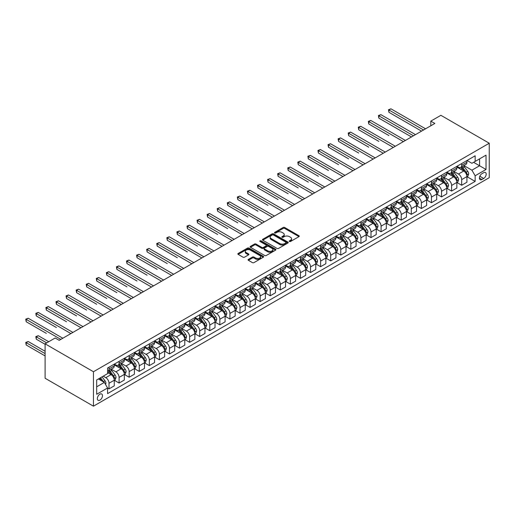 <?xml version="1.0" encoding="UTF-8"?>
<svg xmlns="http://www.w3.org/2000/svg" width="515" height="515" viewBox="0 0 515 515"><rect width="100%" height="100%" fill="white"/><g stroke="black" fill="none" stroke-linecap="round" stroke-linejoin="round"><path stroke-width="0.77" d="M289.443 241.49A0.785 0.451 0 0 0 290.55 241.49L298.957 236.636A1.12 0.644 0 0 0 299.286 236.179A1.12 0.644 0 0 0 298.957 235.722L284.718 227.501A1.12 0.644 0 0 0 283.134 227.501L274.727 232.355A0.785 0.451 0 0 0 274.495 232.677A0.785 0.451 0 0 0 274.727 232.992A0.785 0.451 0 0 0 275.834 232.992L276.922 232.368A3.579 2.066 0 0 1 281.988 232.368L283.173 233.05A3.579 2.066 0 0 1 284.222 234.512A3.579 2.066 0 0 1 283.173 235.973L282.085 236.604A0.785 0.451 0 0 0 281.853 236.926A0.785 0.451 0 0 0 282.085 237.241A0.785 0.451 0 0 0 283.192 237.241L284.28 236.617A3.579 2.066 0 0 1 289.346 236.617L290.531 237.299A3.579 2.066 0 0 1 291.58 238.76A3.579 2.066 0 0 1 290.531 240.222L289.443 240.853A0.785 0.451 0 0 0 289.211 241.174A0.785 0.451 0 0 0 289.443 241.49L289.443 240.853M99.91 400.129A3.65 2.105 120 0 0 102.292 396.917A3.65 2.105 120 0 0 101.732 393.994A3.65 2.105 120 0 0 99.91 394.175A3.65 2.105 120 0 0 97.528 397.387A3.65 2.105 120 0 0 98.088 400.31A3.65 2.105 120 0 0 99.91 400.129M248.397 259.386A1.12 0.644 0 0 0 248.069 259.843A1.12 0.644 0 0 0 248.397 260.3L252.395 262.611A1.12 0.644 0 0 0 253.979 262.611L263.313 257.217A1.12 0.644 0 0 0 263.641 256.76A1.12 0.644 0 0 0 263.313 256.303L249.073 248.082A1.12 0.644 0 0 0 247.49 248.082L238.155 253.47A1.12 0.644 0 0 0 237.827 253.927A1.12 0.644 0 0 0 238.155 254.384L242.977 257.172A1.12 0.644 0 0 0 244.561 257.172L248.558 254.867A1.12 0.644 0 0 0 248.887 254.41A1.12 0.644 0 0 0 248.558 253.953L246.164 252.569A2.993 1.725 0 0 1 245.288 251.346A2.993 1.725 0 0 1 247.136 249.749A2.993 1.725 0 0 1 250.399 250.129L259.772 255.537A2.993 1.725 0 0 1 260.648 256.76A2.993 1.725 0 0 1 258.8 258.356A2.993 1.725 0 0 1 255.537 257.983L253.979 257.082A1.12 0.644 0 0 0 252.395 257.082L248.397 259.386L248.397 260.3M489.25 143.234L440.885 115.309L430.81 121.128L434.84 123.458L59.206 340.325L55.169 338.001L45.095 343.82L93.46 371.74L489.25 143.234L489.25 177.675L93.46 406.181L93.46 371.74M276.999 248.404A1.12 0.644 0 0 0 278.583 248.404L287.924 243.009A1.12 0.644 0 0 0 288.245 242.552A1.12 0.644 0 0 0 287.924 242.095L273.677 233.874A1.12 0.644 0 0 0 272.094 233.874L262.759 239.263A1.12 0.644 0 0 0 262.431 239.72A1.12 0.644 0 0 0 262.759 240.177L276.999 248.404M260.345 241.664A0.785 0.451 0 0 1 261.137 241.773L261.137 240.84L275.615 249.202A1.12 0.644 0 0 1 275.943 249.659A1.12 0.644 0 0 1 275.615 250.116L266.281 255.504A1.12 0.644 0 0 1 264.697 255.504L250.457 247.284L250.457 246.37A1.12 0.644 0 0 0 250.129 246.827A1.12 0.644 0 0 0 250.457 247.284M250.457 246.37L254.449 244.065A1.12 0.644 0 0 1 256.032 244.065L261.813 247.4A1.12 0.644 0 0 0 263.39 247.4L266.043 245.867A1.12 0.644 0 0 0 266.371 245.41A1.12 0.644 0 0 0 266.043 244.953L260.03 241.484A0.785 0.451 0 0 1 259.798 241.162A0.785 0.451 0 0 1 260.281 240.743A0.785 0.451 0 0 1 261.137 240.84M483.688 172.692L481.918 173.716A3.534 2.041 120 0 0 479.607 176.832A3.534 2.041 120 0 0 480.147 179.664A3.534 2.041 120 0 0 481.918 179.49L483.688 178.467A3.534 2.041 120 0 0 485.999 175.351A3.534 2.041 120 0 0 485.452 172.519A3.534 2.041 120 0 0 483.688 172.692M467.041 160.48L471.92 163.294L475.145 161.433L475.145 155.8L107.571 368.019L107.571 373.652L96.685 379.935L96.685 394.265L107.571 387.982L107.571 393.615L475.145 181.396L475.145 175.763L471.92 170.182L463.906 165.553M475.145 161.433L486.025 155.15L486.025 169.48L475.145 175.763M45.095 343.82L45.095 378.255L93.46 406.181M430.81 121.128L430.81 125.782M473.613 162.315L479.574 165.759L479.574 158.871L486.025 155.15M471.92 170.182L479.574 165.759L486.025 169.48M96.685 386.823L104.345 382.4L98.378 378.956M107.571 388.033L109.019 388.87L109.019 383.237A4.558 2.633 -120 0 0 105.794 377.649L103.212 376.162M109.019 388.87L114.259 385.844L114.259 380.212A4.558 2.633 -120 0 0 111.034 374.624L107.571 372.628M114.382 380.327L119.094 383.051L119.094 377.418A4.558 2.633 -120 0 0 115.869 371.836L111.24 369.165M119.094 383.051L124.334 380.025L124.334 374.392A4.558 2.633 -120 0 0 121.109 368.811L114.259 364.852M124.456 374.508L129.168 377.231L129.168 371.605A4.558 2.633 -120 0 0 125.95 366.017L121.315 363.345M129.168 377.231L134.409 374.205L134.409 368.579A4.558 2.633 -120 0 0 131.183 362.991L124.334 359.039M134.531 368.695L139.25 371.418L139.25 365.785A4.558 2.633 -120 0 0 136.024 360.197L131.396 357.526M139.25 371.418L144.49 368.392L144.49 362.76A4.558 2.633 -120 0 0 141.264 357.172L134.409 353.219M144.606 362.875L149.324 365.599L149.324 359.966A4.558 2.633 -120 0 0 146.099 354.384L141.471 351.713M149.324 365.599L154.564 362.573L154.564 356.94A4.558 2.633 -120 0 0 151.339 351.359L144.49 347.4M154.687 357.056L159.399 359.779L159.399 354.153A4.558 2.633 -120 0 0 156.174 348.565L151.545 345.893M159.399 359.779L164.639 356.753L164.639 351.127A4.558 2.633 -120 0 0 161.414 345.539L154.564 341.587M164.761 351.243L169.474 353.966L169.474 348.333A4.558 2.633 -120 0 0 166.248 342.745L161.62 340.074M169.474 353.966L174.714 350.94L174.714 345.308A4.558 2.633 -120 0 0 171.489 339.72L164.639 335.767M174.836 345.423L179.548 348.146L179.548 342.514A4.558 2.633 -120 0 0 176.33 336.932L171.695 334.261M179.548 348.146L184.788 345.121L184.788 339.488A4.558 2.633 -120 0 0 181.57 333.907L174.714 329.948M184.911 339.604L189.629 342.327L189.629 336.701A4.558 2.633 -120 0 0 186.404 331.113L181.776 328.441M189.629 342.327L194.87 339.301L194.87 333.675A4.558 2.633 -120 0 0 191.644 328.087L184.788 324.135M194.985 333.791L199.704 336.514L199.704 330.881A4.558 2.633 -120 0 0 196.479 325.293L191.85 322.622M199.704 336.514L204.944 333.488L204.944 327.855A4.558 2.633 -120 0 0 201.719 322.268L194.87 318.315M205.067 327.971L209.779 330.694L209.779 325.062A4.558 2.633 -120 0 0 206.554 319.48L201.925 316.809M209.779 330.694L215.019 327.669L215.019 322.036A4.558 2.633 -120 0 0 211.794 316.455L204.944 312.496M215.141 322.152L219.853 324.875L219.853 319.249A4.558 2.633 -120 0 0 216.628 313.661L212 310.989M219.853 324.875L225.094 321.849L225.094 316.223A4.558 2.633 -120 0 0 221.868 310.635L215.019 306.683M225.216 316.339L229.935 319.062L229.935 313.429A4.558 2.633 -120 0 0 226.709 307.841L222.081 305.17M229.935 319.062L235.168 316.036L235.168 310.403A4.558 2.633 -120 0 0 231.95 304.816L225.094 300.863M235.291 310.519L240.009 313.242L240.009 307.61A4.558 2.633 -120 0 0 236.784 302.028L232.156 299.35M240.009 313.242L245.249 310.217L245.249 304.584A4.558 2.633 -120 0 0 242.024 299.003L235.168 295.043M245.365 304.7L250.084 307.423L250.084 301.796A4.558 2.633 -120 0 0 246.859 296.209L242.23 293.537M250.084 307.423L255.324 304.397L255.324 298.771A4.558 2.633 -120 0 0 252.099 293.183L245.249 289.23M255.446 298.887L260.159 301.61L260.159 295.977A4.558 2.633 -120 0 0 256.934 290.389L252.305 287.718M260.159 301.61L265.399 298.584L265.399 292.951A4.558 2.633 -120 0 0 262.174 287.364L255.324 283.411M265.521 293.067L270.233 295.79L270.233 290.157A4.558 2.633 -120 0 0 267.015 284.576L262.38 281.898M270.233 295.79L275.474 292.765L275.474 287.132A4.558 2.633 -120 0 0 272.248 281.551L265.399 277.591M275.596 287.248L280.315 289.971L280.315 284.344A4.558 2.633 -120 0 0 277.089 278.757L272.461 276.085M280.315 289.971L285.555 286.945L285.555 281.319A4.558 2.633 -120 0 0 282.329 275.731L275.474 271.778M285.671 281.435L290.389 284.158L290.389 278.525A4.558 2.633 -120 0 0 287.164 272.937L282.535 270.266M290.389 284.158L295.629 281.132L295.629 275.499A4.558 2.633 -120 0 0 292.404 269.911L285.555 265.959M295.752 275.615L300.464 278.338L300.464 272.705A4.558 2.633 -120 0 0 297.239 267.124L292.61 264.446M300.464 278.338L305.704 275.313L305.704 269.68A4.558 2.633 -120 0 0 302.479 264.098L295.629 260.139M305.826 269.796L310.539 272.519L310.539 266.892A4.558 2.633 -120 0 0 307.313 261.305L302.685 258.633M310.539 272.519L315.779 269.493L315.779 263.867A4.558 2.633 -120 0 0 312.553 258.279L305.704 254.326M315.901 263.983L320.62 266.706L320.62 261.073A4.558 2.633 -120 0 0 317.395 255.485L312.76 252.814M320.62 266.706L325.853 263.68L325.853 258.047A4.558 2.633 -120 0 0 322.635 252.459L315.779 248.507M325.976 258.163L330.694 260.886L330.694 255.253A4.558 2.633 -120 0 0 327.469 249.672L322.841 246.994M330.694 260.886L335.935 257.861L335.935 252.228A4.558 2.633 -120 0 0 332.709 246.646L325.853 242.687M336.05 252.344L340.769 255.067L340.769 249.44A4.558 2.633 -120 0 0 337.544 243.853L332.915 241.181M340.769 255.067L346.009 252.041L346.009 246.415A4.558 2.633 -120 0 0 342.784 240.827L335.935 236.874M346.132 246.531L350.844 249.254L350.844 243.621A4.558 2.633 -120 0 0 347.619 238.033L342.99 235.361M350.844 249.254L356.084 246.228L356.084 240.595A4.558 2.633 -120 0 0 352.859 235.007L346.009 231.055M356.206 240.711L360.918 243.434L360.918 237.801A4.558 2.633 -120 0 0 357.7 232.22L353.065 229.542M360.918 243.434L366.159 240.408L366.159 234.776A4.558 2.633 -120 0 0 362.933 229.194L356.084 225.235M366.281 234.892L371 237.615L371 231.988A4.558 2.633 -120 0 0 367.774 226.4L363.146 223.729M371 237.615L376.24 234.589L376.24 228.963A4.558 2.633 -120 0 0 373.015 223.375L366.159 219.422M376.356 229.078L381.074 231.802L381.074 226.169A4.558 2.633 -120 0 0 377.849 220.581L373.221 217.909M381.074 231.802L386.314 228.776L386.314 223.143A4.558 2.633 -120 0 0 383.089 217.555L376.24 213.603M386.437 223.259L391.149 225.982L391.149 220.349A4.558 2.633 -120 0 0 387.924 214.768L383.295 212.09M391.149 225.982L396.389 222.956L396.389 217.324A4.558 2.633 -120 0 0 393.164 211.742L386.314 207.783M396.511 217.439L401.224 220.163L401.224 214.536A4.558 2.633 -120 0 0 397.998 208.948L393.37 206.277M401.224 220.163L406.464 217.137L406.464 211.511A4.558 2.633 -120 0 0 403.239 205.923L396.389 201.97M406.586 211.626L411.298 214.349L411.298 208.717A4.558 2.633 -120 0 0 408.08 203.129L403.445 200.457M411.298 214.349L416.538 211.324L416.538 205.691A4.558 2.633 -120 0 0 413.32 200.103L406.464 196.151M416.661 205.807L421.379 208.53L421.379 202.897A4.558 2.633 -120 0 0 418.154 197.316L413.526 194.638M421.379 208.53L426.62 205.504L426.62 199.872A4.558 2.633 -120 0 0 423.394 194.29L416.538 190.331M426.735 199.987L431.454 202.71L431.454 197.078A4.558 2.633 -120 0 0 428.229 191.496L423.6 188.825M431.454 202.71L436.694 199.685L436.694 194.058A4.558 2.633 -120 0 0 433.469 188.471L426.62 184.518M436.817 194.174L441.529 196.897L441.529 191.265A4.558 2.633 -120 0 0 438.304 185.677L433.675 183.005M441.529 196.897L446.769 193.872L446.769 188.239A4.558 2.633 -120 0 0 443.544 182.651L436.694 178.699M446.891 188.355L451.603 191.078L451.603 185.445A4.558 2.633 -120 0 0 448.378 179.864L443.75 177.186M451.603 191.078L456.844 188.052L456.844 182.419A4.558 2.633 -120 0 0 453.618 176.838L446.769 172.879M456.966 182.535L461.685 185.258L461.685 179.626A4.558 2.633 -120 0 0 458.459 174.044L453.831 171.373M461.685 185.258L466.918 182.233L466.918 176.606A4.558 2.633 -120 0 0 463.7 171.019L456.844 167.066M456.966 166.293L458.459 167.156A4.558 2.633 -120 0 0 460.738 167.381A4.558 2.633 -120 0 0 461.685 165.296L461.685 163.57M446.891 172.113L448.378 172.976A4.558 2.633 -120 0 0 450.664 173.201A4.558 2.633 -120 0 0 451.603 171.109L451.603 169.39M436.817 177.933L438.304 178.789A4.558 2.633 -120 0 0 440.583 179.014A4.558 2.633 -120 0 0 441.529 176.928L441.529 175.209M426.735 183.746L428.229 184.608A4.558 2.633 -120 0 0 430.508 184.834A4.558 2.633 -120 0 0 431.454 182.748L431.454 181.023M416.661 189.565L418.154 190.428A4.558 2.633 -120 0 0 420.433 190.653A4.558 2.633 -120 0 0 421.379 188.561L421.379 186.842M406.586 195.385L408.08 196.241A4.558 2.633 -120 0 0 410.358 196.466A4.558 2.633 -120 0 0 411.298 194.38L411.298 192.661M396.511 201.198L397.998 202.06A4.558 2.633 -120 0 0 400.284 202.286A4.558 2.633 -120 0 0 401.224 200.2L401.224 198.475M386.437 207.017L387.924 207.88A4.558 2.633 -120 0 0 390.203 208.105A4.558 2.633 -120 0 0 391.149 206.013L391.149 204.294M376.356 212.837L377.849 213.693A4.558 2.633 -120 0 0 380.128 213.918A4.558 2.633 -120 0 0 381.074 211.832L381.074 210.114M366.281 218.65L367.774 219.512A4.558 2.633 -120 0 0 370.053 219.738A4.558 2.633 -120 0 0 371 217.652L371 215.927M356.206 224.469L357.7 225.332A4.558 2.633 -120 0 0 359.979 225.557A4.558 2.633 -120 0 0 360.918 223.471L360.918 221.746M346.132 230.289L347.619 231.145A4.558 2.633 -120 0 0 349.897 231.37A4.558 2.633 -120 0 0 350.844 229.284L350.844 227.566M336.05 236.102L337.544 236.964A4.558 2.633 -120 0 0 339.823 237.19A4.558 2.633 -120 0 0 340.769 235.104L340.769 233.379M325.976 241.921L327.469 242.784A4.558 2.633 -120 0 0 329.748 243.009A4.558 2.633 -120 0 0 330.694 240.923L330.694 239.198M315.901 247.741L317.395 248.597A4.558 2.633 -120 0 0 319.673 248.822A4.558 2.633 -120 0 0 320.62 246.737L320.62 245.018M305.826 253.554L307.313 254.416A4.558 2.633 -120 0 0 309.599 254.642A4.558 2.633 -120 0 0 310.539 252.556L310.539 250.831M295.752 259.373L297.239 260.236A4.558 2.633 -120 0 0 299.518 260.461A4.558 2.633 -120 0 0 300.464 258.376L300.464 256.65M285.671 265.193L287.164 266.049A4.558 2.633 -120 0 0 289.443 266.274A4.558 2.633 -120 0 0 290.389 264.189L290.389 262.47M275.596 271.006L277.089 271.869A4.558 2.633 -120 0 0 279.368 272.094A4.558 2.633 -120 0 0 280.315 270.008L280.315 268.283M265.521 276.825L267.015 277.688A4.558 2.633 -120 0 0 269.293 277.913A4.558 2.633 -120 0 0 270.233 275.828L270.233 274.102M255.446 282.645L256.934 283.501A4.558 2.633 -120 0 0 259.219 283.726A4.558 2.633 -120 0 0 260.159 281.641L260.159 279.922M245.365 288.458L246.859 289.321A4.558 2.633 -120 0 0 249.138 289.546A4.558 2.633 -120 0 0 250.084 287.46L250.084 285.735M235.291 294.277L236.784 295.14A4.558 2.633 -120 0 0 239.063 295.365A4.558 2.633 -120 0 0 240.009 293.28L240.009 291.554M225.216 300.097L226.709 300.953A4.558 2.633 -120 0 0 228.988 301.178A4.558 2.633 -120 0 0 229.935 299.093L229.935 297.374M215.141 305.91L216.628 306.773A4.558 2.633 -120 0 0 218.914 306.998A4.558 2.633 -120 0 0 219.853 304.912L219.853 303.187M205.067 311.73L206.554 312.592A4.558 2.633 -120 0 0 208.833 312.817A4.558 2.633 -120 0 0 209.779 310.732L209.779 309.006M194.985 317.549L196.479 318.405A4.558 2.633 -120 0 0 198.758 318.63A4.558 2.633 -120 0 0 199.704 316.545L199.704 314.826M184.911 323.362L186.404 324.225A4.558 2.633 -120 0 0 188.683 324.45A4.558 2.633 -120 0 0 189.629 322.364L189.629 320.639M174.836 329.182L176.33 330.044A4.558 2.633 -120 0 0 178.608 330.269A4.558 2.633 -120 0 0 179.548 328.184L179.548 326.459M164.761 335.001L166.248 335.857A4.558 2.633 -120 0 0 168.534 336.089A4.558 2.633 -120 0 0 169.474 333.997L169.474 332.278M154.687 340.814L156.174 341.677A4.558 2.633 -120 0 0 158.453 341.902A4.558 2.633 -120 0 0 159.399 339.816L159.399 338.091M144.606 346.634L146.099 347.496A4.558 2.633 -120 0 0 148.378 347.722A4.558 2.633 -120 0 0 149.324 345.636L149.324 343.911M134.531 352.453L136.024 353.309A4.558 2.633 -120 0 0 138.303 353.541A4.558 2.633 -120 0 0 139.25 351.449L139.25 349.73M124.456 358.266L125.95 359.129A4.558 2.633 -120 0 0 128.229 359.354A4.558 2.633 -120 0 0 129.168 357.268L129.168 355.543M114.382 364.086L115.869 364.948A4.558 2.633 -120 0 0 118.147 365.174A4.558 2.633 -120 0 0 119.094 363.088L119.094 361.363M467.041 176.722L475.145 181.396M460.738 167.381L465.978 164.356A4.558 2.633 -120 0 0 466.918 162.27L466.918 160.545M450.664 173.201L455.904 170.175A4.558 2.633 -120 0 0 456.844 168.09L456.844 166.364M440.583 179.014L445.823 175.995A4.558 2.633 -120 0 0 446.769 173.903L446.769 172.184M430.508 184.834L435.748 181.808A4.558 2.633 -120 0 0 436.694 179.722L436.694 177.997M420.433 190.653L425.673 187.627A4.558 2.633 -120 0 0 426.62 185.542L426.62 183.816M410.358 196.466L415.599 193.447A4.558 2.633 -120 0 0 416.538 191.355L416.538 189.636M400.284 202.286L405.517 199.26A4.558 2.633 -120 0 0 406.464 197.174L406.464 195.449M390.203 208.105L395.443 205.079A4.558 2.633 -120 0 0 396.389 202.994L396.389 201.268M380.128 213.918L385.368 210.899A4.558 2.633 -120 0 0 386.314 208.807L386.314 207.088M370.053 219.738L375.293 216.712A4.558 2.633 -120 0 0 376.24 214.626L376.24 212.901M359.979 225.557L365.219 222.532A4.558 2.633 -120 0 0 366.159 220.446L366.159 218.721M349.897 231.37L355.138 228.351A4.558 2.633 -120 0 0 356.084 226.259L356.084 224.54M339.823 237.19L345.063 234.164A4.558 2.633 -120 0 0 346.009 232.078L346.009 230.353M329.748 243.009L334.988 239.984A4.558 2.633 -120 0 0 335.935 237.898L335.935 236.173M319.673 248.822L324.914 245.803A4.558 2.633 -120 0 0 325.853 243.711L325.853 241.992M309.599 254.642L314.839 251.616A4.558 2.633 -120 0 0 315.779 249.53L315.779 247.805M299.518 260.461L304.758 257.436A4.558 2.633 -120 0 0 305.704 255.35L305.704 253.625M289.443 266.274L294.683 263.255A4.558 2.633 -120 0 0 295.629 261.163L295.629 259.444M279.368 272.094L284.608 269.068A4.558 2.633 -120 0 0 285.555 266.982L285.555 265.257M269.293 277.913L274.534 274.888A4.558 2.633 -120 0 0 275.474 272.802L275.474 271.077M259.219 283.726L264.453 280.707A4.558 2.633 -120 0 0 265.399 278.615L265.399 276.896M249.138 289.546L254.378 286.52A4.558 2.633 -120 0 0 255.324 284.435L255.324 282.709M239.063 295.365L244.303 292.34A4.558 2.633 -120 0 0 245.249 290.254L245.249 288.529M228.988 301.178L234.228 298.159A4.558 2.633 -120 0 0 235.168 296.067L235.168 294.348M218.914 306.998L224.154 303.972A4.558 2.633 -120 0 0 225.094 301.887L225.094 300.161M208.833 312.817L214.073 309.792A4.558 2.633 -120 0 0 215.019 307.706L215.019 305.981M198.758 318.63L203.998 315.611A4.558 2.633 -120 0 0 204.944 313.519L204.944 311.8M188.683 324.45L193.923 321.424A4.558 2.633 -120 0 0 194.87 319.339L194.87 317.613M178.608 330.269L183.849 327.244A4.558 2.633 -120 0 0 184.788 325.158L184.788 323.433M168.534 336.089L173.767 333.063A4.558 2.633 -120 0 0 174.714 330.971L174.714 329.252M158.453 341.902L163.693 338.876A4.558 2.633 -120 0 0 164.639 336.791L164.639 335.072M148.378 347.722L153.618 344.696A4.558 2.633 -120 0 0 154.564 342.61L154.564 340.885M138.303 353.541L143.543 350.515A4.558 2.633 -120 0 0 144.49 348.423L144.49 346.704M128.229 359.354L133.469 356.329A4.558 2.633 -120 0 0 134.409 354.243L134.409 352.524M118.147 365.174L123.388 362.148A4.558 2.633 -120 0 0 124.334 360.062L124.334 358.337M107.571 371.173A4.558 2.633 -120 0 0 108.073 370.993L113.313 367.968A4.558 2.633 -120 0 0 114.259 365.875L114.259 364.156M108.073 370.993A4.558 2.633 -120 0 0 109.019 368.901L109.019 367.182M104.345 382.4L107.571 387.982M289.758 241.606L290.531 241.155A3.579 2.066 0 0 0 291.58 239.694L291.58 238.76M284.222 234.512L284.222 235.445A3.579 2.066 0 0 1 283.173 236.906L282.4 237.357M298.957 235.722L298.957 236.636L284.718 228.435A1.12 0.644 0 0 0 283.134 228.435L275.042 233.108M287.924 242.095L287.924 243.009L273.677 234.808A1.12 0.644 0 0 0 272.094 234.808L262.772 240.19M285.941 242.874A0.785 0.451 0 0 0 286.173 242.552A0.785 0.451 0 0 0 285.941 242.237L273.439 235.014A0.785 0.451 0 0 0 272.332 235.014L271.186 235.677A3.579 2.066 0 0 0 270.137 237.138A3.579 2.066 0 0 0 271.186 238.606L279.729 243.537A3.579 2.066 0 0 0 284.795 243.537L285.941 242.874L285.941 243.807A0.785 0.451 0 0 0 286.173 243.486L286.173 242.552M270.137 237.138L270.137 238.072A3.579 2.066 0 0 0 271.186 239.533L271.186 238.606M285.941 243.807L284.795 244.464A3.579 2.066 0 0 1 279.729 244.464L271.186 239.533M250.47 247.29L254.449 244.992L254.449 244.065M266.371 245.41L266.371 246.337A1.12 0.644 0 0 1 266.043 246.794L263.39 248.327A1.12 0.644 0 0 1 261.813 248.327L256.032 244.992A1.12 0.644 0 0 0 254.449 244.992M261.137 241.773L275.602 250.123M267.806 250.857A2.993 1.725 0 0 0 271.064 251.23A2.993 1.725 0 0 0 272.911 249.633A2.993 1.725 0 0 0 272.036 248.41L268.733 246.505A1.12 0.644 0 0 0 267.15 246.505L264.498 248.037A1.12 0.644 0 0 0 264.176 248.494A1.12 0.644 0 0 0 264.498 248.951L267.806 250.857L267.806 251.79A2.993 1.725 0 0 0 271.064 252.163A2.993 1.725 0 0 0 272.911 250.567L272.911 249.633M264.176 248.494L264.176 249.421A1.12 0.644 0 0 0 264.498 249.878L264.498 248.951M267.806 251.79L264.498 249.878M260.648 256.76L260.648 257.693A2.993 1.725 0 0 1 258.8 259.29A2.993 1.725 0 0 1 255.537 258.916L253.979 258.009A1.12 0.644 0 0 0 252.395 258.009L248.417 260.313M245.288 251.346L245.288 252.279A2.993 1.725 0 0 0 246.164 253.502L246.164 252.569M248.558 253.953L248.558 254.867L246.164 253.502M263.3 257.23L249.073 249.015A1.12 0.644 0 0 0 247.49 249.015L238.168 254.397M466.918 176.793L467.89 176.233L468.695 173.903A3.019 1.745 -120 0 0 467.729 171.334L464.44 166.937A8.723 5.034 -120 0 0 463.487 165.798M460.21 169.004A8.723 5.034 -120 0 0 458.427 167.137M466.648 174.939L467.066 174.031A3.019 1.745 -120 0 0 466.197 172.216L462.908 167.819A8.723 5.034 -120 0 0 461.955 166.68M461.144 167.15A7.236 4.178 60 0 1 462.328 168.502L465.116 172.222M388.934 135.58L368.779 123.948L368.779 121.617L370.794 120.452L405.414 140.441M460.989 167.24A8.723 5.034 60 0 1 461.936 168.379L464.124 171.302M423.555 129.973L388.934 109.985L390.949 108.82L425.57 128.808M421.54 131.132L388.934 112.309L388.934 109.985L388.49 109.727L390.949 108.82M388.934 112.309L388.49 109.727M456.844 182.606L457.816 182.046L458.62 179.722A3.019 1.745 -120 0 0 457.655 177.147L454.359 172.75A8.723 5.034 -120 0 0 453.406 171.611M450.136 174.823A8.723 5.034 -120 0 0 448.346 172.956M456.573 180.759L456.985 179.851A3.019 1.745 -120 0 0 456.123 178.036L452.827 173.639A8.723 5.034 -120 0 0 451.88 172.499M451.069 172.963A7.236 4.178 60 0 1 452.254 174.315L455.041 178.036M378.853 141.4L358.704 129.761L358.704 127.437L360.719 126.272L395.34 146.26M450.908 173.053A8.723 5.034 60 0 1 451.861 174.192L454.05 177.121M446.769 188.426L447.735 187.866L448.539 185.542A3.019 1.745 -120 0 0 447.58 182.967L444.284 178.57A8.723 5.034 -120 0 0 443.331 177.43M440.055 180.643A8.723 5.034 -120 0 0 438.271 178.769M446.492 186.572L446.911 185.67A3.019 1.745 -120 0 0 446.048 183.849L442.752 179.452A8.723 5.034 -120 0 0 441.799 178.312M440.988 178.782A7.236 4.178 60 0 1 442.179 180.134L444.966 183.855M368.779 147.213L348.629 135.58L348.629 133.25L350.644 132.091L385.265 152.08M440.834 178.872A8.723 5.034 60 0 1 441.786 180.012L443.975 182.934M436.694 194.245L437.66 193.685L438.465 191.355A3.019 1.745 -120 0 0 437.499 188.786L434.209 184.389A8.723 5.034 -120 0 0 433.257 183.25M429.98 186.456A8.723 5.034 -120 0 0 428.197 184.589M436.417 192.391L436.836 191.483A3.019 1.745 -120 0 0 435.973 189.668L432.677 185.271A8.723 5.034 -120 0 0 431.725 184.132M430.913 184.602A7.236 4.178 60 0 1 432.104 185.954L434.892 189.674M358.704 153.032L338.555 141.4L338.555 139.069L340.57 137.904L375.19 157.893M430.759 184.692A8.723 5.034 60 0 1 431.712 185.831L433.9 188.754M413.481 135.786L378.853 115.798L380.875 114.639L415.496 134.627M411.466 136.951L378.853 118.128L378.853 115.798L378.416 115.547L380.875 114.639M378.853 118.128L378.416 115.547M403.4 141.606L368.334 121.36L370.794 120.452M368.779 123.948L368.334 121.36M393.325 147.425L358.26 127.179L360.719 126.272M358.704 129.761L358.26 127.179M426.62 200.058L427.585 199.498L428.39 197.174A3.019 1.745 -120 0 0 427.424 194.599L424.135 190.202A8.723 5.034 -120 0 0 423.182 189.063M419.905 192.275A8.723 5.034 -120 0 0 418.122 190.408M426.343 198.211L426.761 197.303A3.019 1.745 -120 0 0 425.892 195.488L422.603 191.091A8.723 5.034 -120 0 0 421.65 189.951M420.839 190.415A7.236 4.178 60 0 1 422.023 191.767L424.811 195.488M348.629 158.852L328.473 147.213L328.473 144.889L330.488 143.724L365.116 163.712M420.684 190.505A8.723 5.034 60 0 1 421.631 191.644L423.826 194.573M383.25 153.238L348.185 132.999L350.644 132.091M348.629 135.58L348.185 132.999M416.538 205.878L417.51 205.318L418.315 202.994A3.019 1.745 -120 0 0 417.35 200.419L414.054 196.022A8.723 5.034 -120 0 0 413.107 194.882M409.831 198.095A8.723 5.034 -120 0 0 408.041 196.221M416.268 204.024L416.68 203.122A3.019 1.745 -120 0 0 415.817 201.301L412.528 196.904A8.723 5.034 -120 0 0 411.575 195.764M410.764 196.234A7.236 4.178 60 0 1 411.949 197.586L414.736 201.307M338.555 164.665L318.399 153.032L318.399 150.702L320.414 149.543L355.035 169.532M410.603 196.324A8.723 5.034 60 0 1 411.556 197.464L413.745 200.386M406.464 211.697L407.429 211.137L408.24 208.807A3.019 1.745 -120 0 0 407.275 206.238L403.979 201.841A8.723 5.034 -120 0 0 403.026 200.702M399.756 203.908A8.723 5.034 -120 0 0 397.966 202.041M406.187 209.843L406.605 208.936A3.019 1.745 -120 0 0 405.743 207.12L402.447 202.723A8.723 5.034 -120 0 0 401.494 201.584M400.683 202.054A7.236 4.178 60 0 1 401.874 203.406L404.661 207.127M328.473 170.484L308.324 158.852L308.324 156.521L310.339 155.356L344.96 175.345M400.528 202.144A8.723 5.034 60 0 1 401.481 203.283L403.67 206.206M396.389 217.51L397.355 216.95L398.159 214.626A3.019 1.745 -120 0 0 397.2 212.051L393.904 207.654A8.723 5.034 -120 0 0 392.951 206.515M389.675 209.727A8.723 5.034 -120 0 0 387.892 207.86M396.112 215.663L396.531 214.755A3.019 1.745 -120 0 0 395.668 212.94L392.372 208.543A8.723 5.034 -120 0 0 391.419 207.403M390.608 207.867A7.236 4.178 60 0 1 391.799 209.219L394.587 212.94M318.399 176.304L298.249 164.665L298.249 162.341L300.264 161.176L334.885 181.164M390.454 207.957A8.723 5.034 60 0 1 391.406 209.096L393.595 212.026M386.314 223.33L387.28 222.77L388.085 220.446A3.019 1.745 -120 0 0 387.119 217.871L383.83 213.474A8.723 5.034 -120 0 0 382.877 212.334M379.6 215.547A8.723 5.034 -120 0 0 377.817 213.674M386.038 221.476L386.456 220.575A3.019 1.745 -120 0 0 385.587 218.753L382.297 214.356A8.723 5.034 -120 0 0 381.345 213.216M380.534 213.686A7.236 4.178 60 0 1 381.724 215.038L384.512 218.759M308.324 182.117L288.175 170.484L288.175 168.154L290.19 166.995L324.811 186.984M380.379 213.776A8.723 5.034 60 0 1 381.332 214.916L383.521 217.839M376.24 229.149L377.205 228.589L378.01 226.259A3.019 1.745 -120 0 0 377.044 223.69L373.755 219.293A8.723 5.034 -120 0 0 372.802 218.154M369.525 221.36A8.723 5.034 -120 0 0 367.742 219.493M375.963 227.295L376.381 226.388A3.019 1.745 -120 0 0 375.512 224.572L372.223 220.175A8.723 5.034 -120 0 0 371.27 219.036M370.459 219.506A7.236 4.178 60 0 1 371.643 220.858L374.431 224.579M298.249 187.936L278.094 176.304L278.094 173.973L280.109 172.808L314.729 192.797M370.304 219.596A8.723 5.034 60 0 1 371.251 220.735L373.446 223.658M373.175 159.058L338.11 138.812L340.57 137.904M338.555 141.4L338.11 138.812M363.094 164.877L328.036 144.631L330.488 143.724M328.473 147.213L328.036 144.631M353.02 170.69L317.955 150.451L320.414 149.543M318.399 153.032L317.955 150.451M342.945 176.51L307.88 156.264L310.339 155.356M308.324 158.852L307.88 156.264M332.87 182.329L297.805 162.083L300.264 161.176M298.249 164.665L297.805 162.083M366.159 234.962L367.131 234.402L367.935 232.078A3.019 1.745 -120 0 0 366.97 229.503L363.674 225.107A8.723 5.034 -120 0 0 362.727 223.967M359.451 227.179A8.723 5.034 -120 0 0 357.661 225.313M365.888 233.115L366.3 232.207A3.019 1.745 -120 0 0 365.438 230.392L362.142 225.995A8.723 5.034 -120 0 0 361.195 224.855M360.384 225.319A7.236 4.178 60 0 1 361.569 226.671L364.356 230.392M288.175 193.756L268.019 182.117L268.019 179.793L270.034 178.628L304.655 198.616M360.223 225.409A8.723 5.034 60 0 1 361.176 226.549L363.365 229.478M322.796 188.142L287.731 167.903L290.19 166.995M288.175 170.484L287.731 167.903M356.084 240.782L357.05 240.222L357.861 237.898A3.019 1.745 -120 0 0 356.895 235.323L353.599 230.926A8.723 5.034 -120 0 0 352.646 229.787M349.37 232.999A8.723 5.034 -120 0 0 347.586 231.126M355.807 238.928L356.226 238.027A3.019 1.745 -120 0 0 355.363 236.205L352.067 231.808A8.723 5.034 -120 0 0 351.114 230.669M350.303 231.138A7.236 4.178 60 0 1 351.494 232.49L354.281 236.211M278.094 199.569L257.944 187.936L257.944 185.606L259.959 184.447L294.58 204.436M350.149 231.229A8.723 5.034 60 0 1 351.101 232.368L353.29 235.291M312.714 193.962L277.649 173.716L280.109 172.808M278.094 176.304L277.649 173.716M346.009 246.601L346.975 246.041L347.78 243.711A3.019 1.745 -120 0 0 346.82 241.142L343.524 236.746A8.723 5.034 -120 0 0 342.572 235.606M339.295 238.812A8.723 5.034 -120 0 0 337.512 236.945M345.732 244.747L346.151 243.84A3.019 1.745 -120 0 0 345.288 242.024L341.992 237.627A8.723 5.034 -120 0 0 341.039 236.488M340.228 236.958A7.236 4.178 60 0 1 341.419 238.31L344.207 242.031M268.019 205.388L247.87 193.756L247.87 191.426L249.884 190.26L284.505 210.249M340.074 237.048A8.723 5.034 60 0 1 341.027 238.188L343.215 241.11M302.64 199.781L267.575 179.535L270.034 178.628M268.019 182.117L267.575 179.535M335.935 252.414L336.9 251.854L337.705 249.53A3.019 1.745 -120 0 0 336.739 246.955L333.45 242.559A8.723 5.034 -120 0 0 332.497 241.419M329.22 244.631A8.723 5.034 -120 0 0 327.437 242.765M335.658 250.567L336.076 249.659A3.019 1.745 -120 0 0 335.207 247.844L331.918 243.447A8.723 5.034 -120 0 0 330.965 242.308M330.154 242.771A7.236 4.178 60 0 1 331.338 244.123L334.126 247.844M257.944 211.208L237.788 199.569L237.788 197.245L239.803 196.08L274.431 216.068M329.999 242.861A8.723 5.034 60 0 1 330.952 244.001L333.141 246.93M292.565 205.594L257.5 185.355L259.959 184.447M257.944 187.936L257.5 185.355M325.853 258.234L326.825 257.674L327.63 255.35A3.019 1.745 -120 0 0 326.665 252.775L323.369 248.378A8.723 5.034 -120 0 0 322.422 247.239M319.146 250.451A8.723 5.034 -120 0 0 317.356 248.578M325.583 256.38L326.001 255.479A3.019 1.745 -120 0 0 325.132 253.657L321.843 249.26A8.723 5.034 -120 0 0 320.89 248.121M320.079 248.591A7.236 4.178 60 0 1 321.263 249.942L324.051 253.663M247.87 217.021L227.714 205.388L227.714 203.058L229.729 201.899L264.35 221.888M319.918 248.681A8.723 5.034 60 0 1 320.871 249.82L323.06 252.743M282.49 211.414L247.425 191.168L249.884 190.26M247.87 193.756L247.425 191.168M315.779 264.053L316.744 263.493L317.555 261.163A3.019 1.745 -120 0 0 316.59 258.594L313.294 254.198A8.723 5.034 -120 0 0 312.341 253.058M309.071 256.264A8.723 5.034 -120 0 0 307.281 254.397M315.502 262.199L315.92 261.292A3.019 1.745 -120 0 0 315.058 259.476L311.762 255.08A8.723 5.034 -120 0 0 310.815 253.94M309.998 254.41A7.236 4.178 60 0 1 311.189 255.762L313.976 259.483M237.788 222.841L217.639 211.208L217.639 208.878L219.654 207.712L254.275 227.701M309.843 254.5A8.723 5.034 60 0 1 310.796 255.64L312.985 258.562M272.416 217.233L237.351 196.988L239.803 196.08M237.788 199.569L237.351 196.988M305.704 269.866L306.67 269.306L307.474 266.982A3.019 1.745 -120 0 0 306.515 264.407L303.219 260.011A8.723 5.034 -120 0 0 302.266 258.871M298.99 262.084A8.723 5.034 -120 0 0 297.207 260.217M305.427 268.019L305.846 267.111A3.019 1.745 -120 0 0 304.983 265.296L301.687 260.899A8.723 5.034 -120 0 0 300.734 259.76M299.923 260.223A7.236 4.178 60 0 1 301.114 261.575L303.901 265.296M227.714 228.66L207.564 217.021L207.564 214.697L209.579 213.532L244.2 233.52M299.769 260.313A8.723 5.034 60 0 1 300.721 261.453L302.91 264.382M295.629 275.686L296.595 275.126L297.4 272.802A3.019 1.745 -120 0 0 296.434 270.227L293.144 265.83A8.723 5.034 -120 0 0 292.192 264.691M288.915 267.903A8.723 5.034 -120 0 0 287.132 266.03M295.353 273.832L295.771 272.931A3.019 1.745 -120 0 0 294.908 271.109L291.612 266.712A8.723 5.034 -120 0 0 290.66 265.573M289.848 266.043A7.236 4.178 60 0 1 291.039 267.394L293.827 271.115M217.639 234.473L197.49 222.841L197.49 220.51L199.505 219.351L234.125 239.34M289.694 266.133A8.723 5.034 60 0 1 290.647 267.272L292.835 270.195M285.555 281.505L286.52 280.945L287.325 278.615A3.019 1.745 -120 0 0 286.359 276.046L283.07 271.65A8.723 5.034 -120 0 0 282.117 270.51M278.84 273.716A8.723 5.034 -120 0 0 277.057 271.849M285.278 279.651L285.696 278.744A3.019 1.745 -120 0 0 284.827 276.928L281.538 272.532A8.723 5.034 -120 0 0 280.585 271.392M279.774 271.862A7.236 4.178 60 0 1 280.958 273.214L283.746 276.935M207.564 240.293L187.409 228.66L187.409 226.33L189.423 225.164L224.044 245.153M279.619 271.952A8.723 5.034 60 0 1 280.566 273.092L282.761 276.014M275.474 287.319L276.446 286.758L277.25 284.435A3.019 1.745 -120 0 0 276.285 281.86L272.989 277.463A8.723 5.034 -120 0 0 272.042 276.323M268.766 279.536A8.723 5.034 -120 0 0 266.976 277.669M275.203 285.471L275.615 284.563A3.019 1.745 -120 0 0 274.753 282.748L271.457 278.351A8.723 5.034 -120 0 0 270.51 277.212M269.699 277.682A7.236 4.178 60 0 1 270.884 279.027L273.671 282.748M197.49 246.112L177.334 234.473L177.334 232.149L179.349 230.984L213.97 250.972M269.538 277.765A8.723 5.034 60 0 1 270.491 278.911L272.68 281.834M265.399 293.138L266.364 292.578L267.176 290.254A3.019 1.745 -120 0 0 266.21 287.679L262.914 283.282A8.723 5.034 -120 0 0 261.961 282.143M258.691 285.355A8.723 5.034 -120 0 0 256.901 283.482M265.122 291.284L265.54 290.383A3.019 1.745 -120 0 0 264.678 288.561L261.382 284.164A8.723 5.034 -120 0 0 260.429 283.025M259.618 283.495A7.236 4.178 60 0 1 260.809 284.847L263.596 288.567M187.409 251.925L167.259 240.293L167.259 237.962L169.274 236.803L203.895 256.792M259.463 283.585A8.723 5.034 60 0 1 260.416 284.724L262.605 287.647M255.324 298.957L256.29 298.397L257.094 296.067A3.019 1.745 -120 0 0 256.135 293.499L252.839 289.102A8.723 5.034 -120 0 0 251.887 287.962M248.61 291.168A8.723 5.034 -120 0 0 246.827 289.301M255.047 297.103L255.466 296.196A3.019 1.745 -120 0 0 254.603 294.38L251.307 289.984A8.723 5.034 -120 0 0 250.354 288.844M249.543 289.314A7.236 4.178 60 0 1 250.734 290.666L253.522 294.387M177.334 257.745L157.184 246.112L157.184 243.782L159.199 242.617L193.82 262.605M249.389 289.404A8.723 5.034 60 0 1 250.342 290.544L252.53 293.466M245.249 304.771L246.215 304.211L247.02 301.887A3.019 1.745 -120 0 0 246.054 299.312L242.765 294.915A8.723 5.034 -120 0 0 241.812 293.775M238.535 296.988A8.723 5.034 -120 0 0 236.752 295.121M244.973 302.923L245.391 302.015A3.019 1.745 -120 0 0 244.522 300.2L241.232 295.803A8.723 5.034 -120 0 0 240.28 294.664M239.469 295.134A7.236 4.178 60 0 1 240.66 296.479L243.447 300.2M167.259 263.564L147.103 251.925L147.103 249.601L149.125 248.436L183.746 268.424M239.314 295.217A8.723 5.034 60 0 1 240.267 296.363L242.456 299.286M235.168 310.59L236.14 310.03L236.945 307.706A3.019 1.745 -120 0 0 235.979 305.131L232.69 300.734A8.723 5.034 -120 0 0 231.737 299.595M228.46 302.807A8.723 5.034 -120 0 0 226.677 300.934M234.898 308.736L235.316 307.835A3.019 1.745 -120 0 0 234.447 306.013L231.158 301.616A8.723 5.034 -120 0 0 230.205 300.477M229.394 300.947A7.236 4.178 60 0 1 230.578 302.299L233.366 306.019M157.184 269.377L137.029 257.745L137.029 255.414L139.044 254.256L173.664 274.244M229.239 301.037A8.723 5.034 60 0 1 230.186 302.176L232.374 305.099M225.094 316.41L226.066 315.85L226.87 313.519A3.019 1.745 -120 0 0 225.905 310.951L222.609 306.554A8.723 5.034 -120 0 0 221.656 305.414M218.386 308.62A8.723 5.034 -120 0 0 216.596 306.753M224.823 314.556L225.235 313.648A3.019 1.745 -120 0 0 224.373 311.832L221.077 307.436A8.723 5.034 -120 0 0 220.13 306.296M219.319 306.766A7.236 4.178 60 0 1 220.504 308.118L223.291 311.839M147.103 275.197L126.954 263.564L126.954 261.234L128.969 260.069L163.59 280.057M219.158 306.856A8.723 5.034 60 0 1 220.111 307.996L222.3 310.918M215.019 322.223L215.985 321.663L216.789 319.339A3.019 1.745 -120 0 0 215.83 316.764L212.534 312.367A8.723 5.034 -120 0 0 211.581 311.227M208.305 314.44A8.723 5.034 -120 0 0 206.521 312.573M214.742 320.375L215.161 319.467A3.019 1.745 -120 0 0 214.298 317.652L211.002 313.255A8.723 5.034 -120 0 0 210.049 312.116M209.238 312.586A7.236 4.178 60 0 1 210.429 313.931L213.216 317.652M137.029 281.016L116.879 269.377L116.879 267.053L118.894 265.888L153.515 285.877M209.084 312.676A8.723 5.034 60 0 1 210.036 313.815L212.225 316.738M204.944 328.042L205.91 327.482L206.715 325.158A3.019 1.745 -120 0 0 205.749 322.583L202.459 318.186A8.723 5.034 -120 0 0 201.507 317.047M198.23 320.259A8.723 5.034 -120 0 0 196.447 318.386M204.667 326.188L205.086 325.287A3.019 1.745 -120 0 0 204.223 323.465L200.927 319.068A8.723 5.034 -120 0 0 199.975 317.929M199.163 318.399A7.236 4.178 60 0 1 200.354 319.751L203.142 323.472M126.954 286.829L106.805 275.197L106.805 272.866L108.82 271.708L143.44 291.696M199.009 318.489A8.723 5.034 60 0 1 199.962 319.628L202.15 322.551M194.87 333.862L195.835 333.302L196.64 330.971A3.019 1.745 -120 0 0 195.674 328.403L192.385 324.006A8.723 5.034 -120 0 0 191.432 322.866M188.155 326.072A8.723 5.034 -120 0 0 186.372 324.205M194.593 332.008L195.011 331.1A3.019 1.745 -120 0 0 194.142 329.285L190.853 324.888A8.723 5.034 -120 0 0 189.9 323.748M189.089 324.218A7.236 4.178 60 0 1 190.273 325.57L193.061 329.291M116.879 292.649L96.723 281.016L96.723 278.686L98.738 277.521L133.366 297.509M188.934 324.308A8.723 5.034 60 0 1 189.881 325.448L192.076 328.37M184.788 339.675L185.761 339.121L186.565 336.791A3.019 1.745 -120 0 0 185.6 334.216L182.304 329.819A8.723 5.034 -120 0 0 181.357 328.679M178.081 331.892A8.723 5.034 -120 0 0 176.291 330.025M184.518 337.827L184.93 336.919A3.019 1.745 -120 0 0 184.067 335.104L180.778 330.707A8.723 5.034 -120 0 0 179.825 329.568M179.014 330.038A7.236 4.178 60 0 1 180.199 331.383L182.986 335.104M106.805 298.468L86.649 286.829L86.649 284.505L88.664 283.34L123.285 303.329M178.853 330.128A8.723 5.034 60 0 1 179.806 331.267L181.995 334.19M174.714 345.494L175.679 344.934L176.491 342.61A3.019 1.745 -120 0 0 175.525 340.035L172.229 335.638A8.723 5.034 -120 0 0 171.276 334.499M168.006 337.711A8.723 5.034 -120 0 0 166.216 335.838M174.437 343.647L174.855 342.739A3.019 1.745 -120 0 0 173.993 340.917L170.697 336.52A8.723 5.034 -120 0 0 169.744 335.381M168.933 335.851A7.236 4.178 60 0 1 170.124 337.203L172.911 340.924M96.723 304.281L76.574 292.649L76.574 290.318L78.589 289.16L113.21 309.148M168.778 335.941A8.723 5.034 60 0 1 169.731 337.08L171.92 340.003M164.639 351.314L165.605 350.754L166.409 348.423A3.019 1.745 -120 0 0 165.45 345.855L162.154 341.458A8.723 5.034 -120 0 0 161.201 340.318M157.925 343.524A8.723 5.034 -120 0 0 156.142 341.657M164.362 349.46L164.781 348.552A3.019 1.745 -120 0 0 163.918 346.737L160.622 342.34A8.723 5.034 -120 0 0 159.669 341.2M158.858 341.67A7.236 4.178 60 0 1 160.049 343.022L162.837 346.743M86.649 310.101L66.499 298.468L66.499 296.138L68.514 294.973L103.135 314.961M158.704 341.76A8.723 5.034 60 0 1 159.656 342.9L161.845 345.823M154.564 357.127L155.53 356.573L156.335 354.243A3.019 1.745 -120 0 0 155.369 351.668L152.08 347.271A8.723 5.034 -120 0 0 151.127 346.132M147.85 349.344A8.723 5.034 -120 0 0 146.067 347.477M154.288 355.279L154.706 354.372A3.019 1.745 -120 0 0 153.837 352.556L150.547 348.159A8.723 5.034 -120 0 0 149.595 347.02M148.784 347.49A7.236 4.178 60 0 1 149.974 348.835L152.762 352.556M76.574 315.92L56.425 304.281L56.425 301.957L58.44 300.792L93.061 320.781M148.629 347.58A8.723 5.034 60 0 1 149.582 348.719L151.77 351.642M144.49 362.946L145.455 362.386L146.26 360.062A3.019 1.745 -120 0 0 145.294 357.487L142.005 353.09A8.723 5.034 -120 0 0 141.052 351.951M137.775 355.163A8.723 5.034 -120 0 0 135.992 353.29M144.213 361.099L144.631 360.191A3.019 1.745 -120 0 0 143.762 358.369L140.473 353.972A8.723 5.034 -120 0 0 139.52 352.833M138.709 353.303A7.236 4.178 60 0 1 139.893 354.655L142.681 358.376M66.499 321.733L46.344 310.101L46.344 307.77L48.359 306.612L82.979 326.6M138.554 353.393A8.723 5.034 60 0 1 139.501 354.532L141.696 357.455M134.409 368.766L135.381 368.206L136.185 365.875A3.019 1.745 -120 0 0 135.22 363.307L131.924 358.91A8.723 5.034 -120 0 0 130.977 357.771M127.701 360.976A8.723 5.034 -120 0 0 125.911 359.11M134.138 366.912L134.55 366.004A3.019 1.745 -120 0 0 133.688 364.189L130.392 359.792A8.723 5.034 -120 0 0 129.445 358.652M128.634 359.122A7.236 4.178 60 0 1 129.819 360.474L132.606 364.195M56.425 327.553L36.269 315.92L36.269 313.59L38.284 312.425L72.905 332.413M128.473 359.213A8.723 5.034 60 0 1 129.426 360.352L131.615 363.275M262.335 223.047L227.27 202.807L229.729 201.899M227.714 205.388L227.27 202.807M252.26 228.866L217.195 208.62L219.654 207.712M217.639 211.208L217.195 208.62M242.185 234.686L207.12 214.44L209.579 213.532M207.564 217.021L207.12 214.44M232.111 240.499L197.045 220.259L199.505 219.351M197.49 222.841L197.045 220.259M222.029 246.318L186.964 226.072L189.423 225.164M187.409 228.66L186.964 226.072M211.955 252.138L176.89 231.892L179.349 230.984M177.334 234.473L176.89 231.892M201.88 257.951L166.815 237.711L169.274 236.803M167.259 240.293L166.815 237.711M191.805 263.77L156.74 243.524L159.199 242.617M157.184 246.112L156.74 243.524M181.731 269.59L146.666 249.344L149.125 248.436M147.103 251.925L146.666 249.344M171.649 275.403L136.584 255.163L139.044 254.256M137.029 257.745L136.584 255.163M161.575 281.222L126.51 260.976L128.969 260.069M126.954 263.564L126.51 260.976M151.5 287.042L116.435 266.796L118.894 265.888M116.879 269.377L116.435 266.796M141.425 292.855L106.36 272.615L108.82 271.708M106.805 275.197L106.36 272.615M131.344 298.674L96.286 278.428L98.738 277.521M96.723 281.016L96.286 278.428M121.27 304.494L86.205 284.248L88.664 283.34M86.649 286.829L86.205 284.248M111.195 310.307L76.13 290.067L78.589 289.16M76.574 292.649L76.13 290.067M101.12 316.126L66.055 295.88L68.514 294.973M66.499 298.468L66.055 295.88M91.046 321.946L55.98 301.7L58.44 300.792M56.425 304.281L55.98 301.7M124.334 374.579L125.299 374.025L126.111 371.695A3.019 1.745 -120 0 0 125.145 369.12L121.849 364.723A8.723 5.034 -120 0 0 120.896 363.584M117.62 366.796A8.723 5.034 -120 0 0 115.836 364.929M124.057 372.731L124.476 371.824A3.019 1.745 -120 0 0 123.613 370.008L120.317 365.611A8.723 5.034 -120 0 0 119.364 364.472M118.553 364.942A7.236 4.178 60 0 1 119.744 366.287L122.531 370.008M46.344 333.372L26.194 321.733L26.194 319.409L28.209 318.244L62.83 338.233M118.398 365.032A8.723 5.034 60 0 1 119.351 366.171L121.54 369.094M80.964 327.759L45.899 307.519L48.359 306.612M46.344 310.101L45.899 307.519M114.259 380.398L115.225 379.838L116.03 377.514A3.019 1.745 -120 0 0 115.07 374.939L111.774 370.543A8.723 5.034 -120 0 0 110.822 369.403M113.982 378.551L114.401 377.643A3.019 1.745 -120 0 0 113.538 375.821L110.242 371.424A8.723 5.034 -120 0 0 109.289 370.285M108.478 370.755A7.236 4.178 60 0 1 109.669 372.107L112.457 375.828M48.725 341.722L38.284 335.696L36.269 336.861L36.269 339.185L45.095 344.284M108.324 370.845A8.723 5.034 60 0 1 109.277 371.985L111.465 374.907M36.269 339.185L35.825 336.604L46.711 342.887M35.825 336.604L38.284 335.696M70.89 333.578L35.825 313.332L38.284 312.425M36.269 315.92L35.825 313.332M105.556 384.493L105.955 383.327A3.019 1.745 -120 0 0 104.989 380.759L102.054 376.832M45.095 351.262L28.209 341.516L26.194 342.681L26.194 345.005L45.095 355.917M103.734 382.046A3.019 1.745 -120 0 0 103.457 381.641L100.522 377.72M99.762 378.158L101.873 380.971M99.556 378.274L101.346 380.669M26.194 345.005L25.75 342.423L45.095 353.593M25.75 342.423L28.209 341.516M60.815 339.398L25.75 319.152L28.209 318.244M26.194 321.733L25.75 319.152M105.794 377.649L111.034 374.624M115.869 371.836L121.109 368.811M125.95 366.017L131.183 362.991M136.024 360.197L141.264 357.172M146.099 354.384L151.339 351.359M156.174 348.565L161.414 345.539M166.248 342.745L171.489 339.72M176.33 336.932L181.57 333.907M186.404 331.113L191.644 328.087M196.479 325.293L201.719 322.268M206.554 319.48L211.794 316.455M216.628 313.661L221.868 310.635M226.709 307.841L231.95 304.816M236.784 302.028L242.024 299.003M246.859 296.209L252.099 293.183M256.934 290.389L262.174 287.364M267.015 284.576L272.248 281.551M277.089 278.757L282.329 275.731M287.164 272.937L292.404 269.911M297.239 267.124L302.479 264.098M307.313 261.305L312.553 258.279M317.395 255.485L322.635 252.459M327.469 249.672L332.709 246.646M337.544 243.853L342.784 240.827M347.619 238.033L352.859 235.007M357.7 232.22L362.933 229.194M367.774 226.4L373.015 223.375M377.849 220.581L383.089 217.555M387.924 214.768L393.164 211.742M397.998 208.948L403.239 205.923M408.08 203.129L413.32 200.103M418.154 197.316L423.394 194.29M428.229 191.496L433.469 188.471M438.304 185.677L443.544 182.651M448.378 179.864L453.618 176.838M458.459 174.044L463.7 171.019M461.685 165.296L466.918 162.27M461.685 179.626L466.918 176.606M451.603 185.445L456.844 182.419M451.603 171.109L456.844 168.09M441.529 191.265L446.769 188.239M441.529 176.928L446.769 173.903M431.454 197.078L436.694 194.058M431.454 182.748L436.694 179.722M421.379 202.897L426.62 199.872M421.379 188.561L426.62 185.542M411.298 208.717L416.538 205.691M411.298 194.38L416.538 191.355M401.224 214.536L406.464 211.511M401.224 200.2L406.464 197.174M391.149 220.349L396.389 217.324M391.149 206.013L396.389 202.994M381.074 226.169L386.314 223.143M381.074 211.832L386.314 208.807M371 231.988L376.24 228.963M371 217.652L376.24 214.626M360.918 237.801L366.159 234.776M360.918 223.471L366.159 220.446M350.844 243.621L356.084 240.595M350.844 229.284L356.084 226.259M340.769 249.44L346.009 246.415M340.769 235.104L346.009 232.078M330.694 255.253L335.935 252.228M330.694 240.923L335.935 237.898M320.62 261.073L325.853 258.047M320.62 246.737L325.853 243.711M310.539 266.892L315.779 263.867M310.539 252.556L315.779 249.53M300.464 272.705L305.704 269.68M300.464 258.376L305.704 255.35M290.389 278.525L295.629 275.499M290.389 264.189L295.629 261.163M280.315 284.344L285.555 281.319M280.315 270.008L285.555 266.982M270.233 290.157L275.474 287.132M270.233 275.828L275.474 272.802M260.159 295.977L265.399 292.951M260.159 281.641L265.399 278.615M250.084 301.796L255.324 298.771M250.084 287.46L255.324 284.435M240.009 307.61L245.249 304.584M240.009 293.28L245.249 290.254M229.935 313.429L235.168 310.403M229.935 299.093L235.168 296.067M219.853 319.249L225.094 316.223M219.853 304.912L225.094 301.887M209.779 325.062L215.019 322.036M209.779 310.732L215.019 307.706M199.704 330.881L204.944 327.855M199.704 316.545L204.944 313.519M189.629 336.701L194.87 333.675M189.629 322.364L194.87 319.339M179.548 342.514L184.788 339.488M179.548 328.184L184.788 325.158M169.474 348.333L174.714 345.308M169.474 333.997L174.714 330.971M159.399 354.153L164.639 351.127M159.399 339.816L164.639 336.791M149.324 359.966L154.564 356.94M149.324 345.636L154.564 342.61M139.25 365.785L144.49 362.76M139.25 351.449L144.49 348.423M129.168 371.605L134.409 368.579M129.168 357.268L134.409 354.243M119.094 377.418L124.334 374.392M119.094 363.088L124.334 360.062M109.019 383.237L114.259 380.212M109.019 368.901L114.259 365.875M479.826 176.233L483.688 178.467M479.414 178.048L481.918 179.49M290.531 241.155L290.531 240.222M282.085 237.241L282.085 236.604M283.173 236.906L283.173 235.973M274.727 232.992L274.727 232.355M283.134 228.435L283.134 227.501M284.718 228.435L284.718 227.501M262.759 240.177L262.759 239.263M272.094 234.808L272.094 233.874M273.677 234.808L273.677 233.874M279.729 244.464L279.729 243.537M284.795 244.464L284.795 243.537M256.032 244.992L256.032 244.065M261.813 248.327L261.813 247.4M263.39 248.327L263.39 247.4M266.043 246.794L266.043 245.867M275.615 250.116L275.615 249.202M252.395 258.009L252.395 257.082M253.979 258.009L253.979 257.082M255.537 258.916L255.537 257.983M238.155 254.384L238.155 253.47M247.49 249.015L247.49 248.082M249.073 249.015L249.073 248.082M263.313 257.217L263.313 256.303M466.693 175.106L468.676 173.961M462.908 167.819L464.44 166.937M460.532 169.19L461.936 168.379M466.197 172.216L467.729 171.334M465.959 173.394L467.066 174.031M456.618 180.92L458.601 179.78M452.827 173.639L454.359 172.75M450.451 175.01L451.861 174.192M456.123 178.036L457.655 177.147M455.884 179.214L456.985 179.851M446.544 186.739L448.52 185.6M442.752 179.452L444.284 178.57M440.377 180.823L441.786 180.012M446.048 183.849L447.58 182.967M445.81 185.033L446.911 185.67M436.469 192.559L438.445 191.413M432.677 185.271L434.209 184.389M430.302 186.642L431.712 185.831M435.973 189.668L437.499 188.786M435.729 190.846L436.836 191.483M426.394 198.372L428.371 197.232M422.603 191.091L424.135 190.202M420.227 192.462L421.631 191.644M425.892 195.488L427.424 194.599M425.654 196.666L426.761 197.303M416.313 204.191L418.296 203.052M412.528 196.904L414.054 196.022M410.152 198.275L411.556 197.464M415.817 201.301L417.35 200.419M415.579 202.485L416.68 203.122M406.238 210.011L408.221 208.865M402.447 202.723L403.979 201.841M400.071 204.095L401.481 203.283M405.743 207.12L407.275 206.238M405.505 208.298L406.605 208.936M396.164 215.824L398.14 214.684M392.372 208.543L393.904 207.654M389.997 209.914L391.406 209.096M395.668 212.94L397.2 212.051M395.43 214.118L396.531 214.755M386.089 221.643L388.065 220.504M382.297 214.356L383.83 213.474M379.922 215.727L381.332 214.916M385.587 218.753L387.119 217.871M385.349 219.937L386.456 220.575M376.008 227.463L377.991 226.317M372.223 220.175L373.755 219.293M369.847 221.547L371.251 220.735M375.512 224.572L377.044 223.69M375.274 225.75L376.381 226.388M365.933 233.276L367.916 232.136M362.142 225.995L363.674 225.107M359.766 227.366L361.176 226.549M365.438 230.392L366.97 229.503M365.199 231.57L366.3 232.207M355.859 239.095L357.835 237.956M352.067 231.808L353.599 230.926M349.691 233.179L351.101 232.368M355.363 236.205L356.895 235.323M355.125 237.389L356.226 238.027M345.784 244.915L347.76 243.769M341.992 237.627L343.524 236.746M339.617 238.999L341.027 238.188M345.288 242.024L346.82 241.142M345.044 243.202L346.151 243.84M335.709 250.728L337.685 249.588M331.918 243.447L333.45 242.559M329.542 244.818L330.952 244.001M335.207 247.844L336.739 246.955M334.969 249.022L336.076 249.659M325.628 256.547L327.611 255.408M321.843 249.26L323.369 248.378M319.467 250.631L320.871 249.82M325.132 253.657L326.665 252.775M324.894 254.841L326.001 255.479M315.553 262.367L317.536 261.221M311.762 255.08L313.294 254.198M309.386 256.451L310.796 255.64M315.058 259.476L316.59 258.594M314.82 260.654L315.92 261.292M305.479 268.186L307.455 267.04M301.687 260.899L303.219 260.011M299.312 262.27L300.721 261.453M304.983 265.296L306.515 264.407M304.745 266.474L305.846 267.111M295.404 273.999L297.38 272.86M291.612 266.712L293.144 265.83M289.237 268.083L290.647 267.272M294.908 271.109L296.434 270.227M294.664 272.293L295.771 272.931M285.329 279.819L287.306 278.673M281.538 272.532L283.07 271.65M279.162 273.903L280.566 273.092M284.827 276.928L286.359 276.046M284.589 278.106L285.696 278.744M275.248 285.638L277.231 284.492M271.457 278.351L272.989 277.463M269.088 279.722L270.491 278.911M274.753 282.748L276.285 281.86M274.514 283.926L275.615 284.563M265.174 291.451L267.15 290.312M261.382 284.164L262.914 283.282M259.006 285.535L260.416 284.724M264.678 288.561L266.21 287.679M264.44 289.745L265.54 290.383M255.099 297.271L257.075 296.125M251.307 289.984L252.839 289.102M248.932 291.355L250.342 290.544M254.603 294.38L256.135 293.499M254.359 295.559L255.466 296.196M245.024 303.09L247 301.945M241.232 295.803L242.765 294.915M238.857 297.174L240.267 296.363M244.522 300.2L246.054 299.312M244.284 301.378L245.391 302.015M234.943 308.903L236.926 307.764M231.158 301.616L232.69 300.734M228.782 302.987L230.186 302.176M234.447 306.013L235.979 305.131M234.209 307.197L235.316 307.835M224.868 314.723L226.851 313.577M221.077 307.436L222.609 306.554M218.701 308.807L220.111 307.996M224.373 311.832L225.905 310.951M224.134 313.011L225.235 313.648M214.794 320.542L216.77 319.397M211.002 313.255L212.534 312.367M208.626 314.626L210.036 313.815M214.298 317.652L215.83 316.764M214.06 318.83L215.161 319.467M204.719 326.356L206.695 325.216M200.927 319.068L202.459 318.186M198.552 320.439L199.962 319.628M204.223 323.465L205.749 322.583M203.979 324.65L205.086 325.287M194.644 332.175L196.621 331.029M190.853 324.888L192.385 324.006M188.477 326.259L189.881 325.448M194.142 329.285L195.674 328.403M193.904 330.463L195.011 331.1M184.563 337.995L186.546 336.849M180.778 330.707L182.304 329.819M178.402 332.078L179.806 331.267M184.067 335.104L185.6 334.216M183.829 336.282L184.93 336.919M174.488 343.808L176.471 342.668M170.697 336.52L172.229 335.638M168.321 337.892L169.731 337.08M173.993 340.917L175.525 340.035M173.755 342.102L174.855 342.739M164.414 349.627L166.39 348.481M160.622 342.34L162.154 341.458M158.247 343.711L159.656 342.9M163.918 346.737L165.45 345.855M163.68 347.915L164.781 348.552M154.339 355.447L156.315 354.301M150.547 348.159L152.08 347.271M148.172 349.531L149.582 348.719M153.837 352.556L155.369 351.668M153.599 353.734L154.706 354.372M144.258 361.26L146.241 360.12M140.473 353.972L142.005 353.09M138.097 355.344L139.501 354.532M143.762 358.369L145.294 357.487M143.524 359.554L144.631 360.191M134.183 367.079L136.166 365.933M130.392 359.792L131.924 358.91M128.016 361.163L129.426 360.352M133.688 364.189L135.22 363.307M133.449 365.367L134.55 366.004M124.109 372.899L126.085 371.753M120.317 365.611L121.849 364.723M117.941 366.983L119.351 366.171M123.613 370.008L125.145 369.12M123.375 371.186L124.476 371.824M114.034 378.712L116.01 377.572M110.242 371.424L111.774 370.543M107.867 372.796L109.277 371.985M113.538 375.821L115.07 374.939M113.294 377.006L114.401 377.643M105.169 383.83L105.936 383.385M103.457 381.641L104.989 380.759"/></g></svg>
